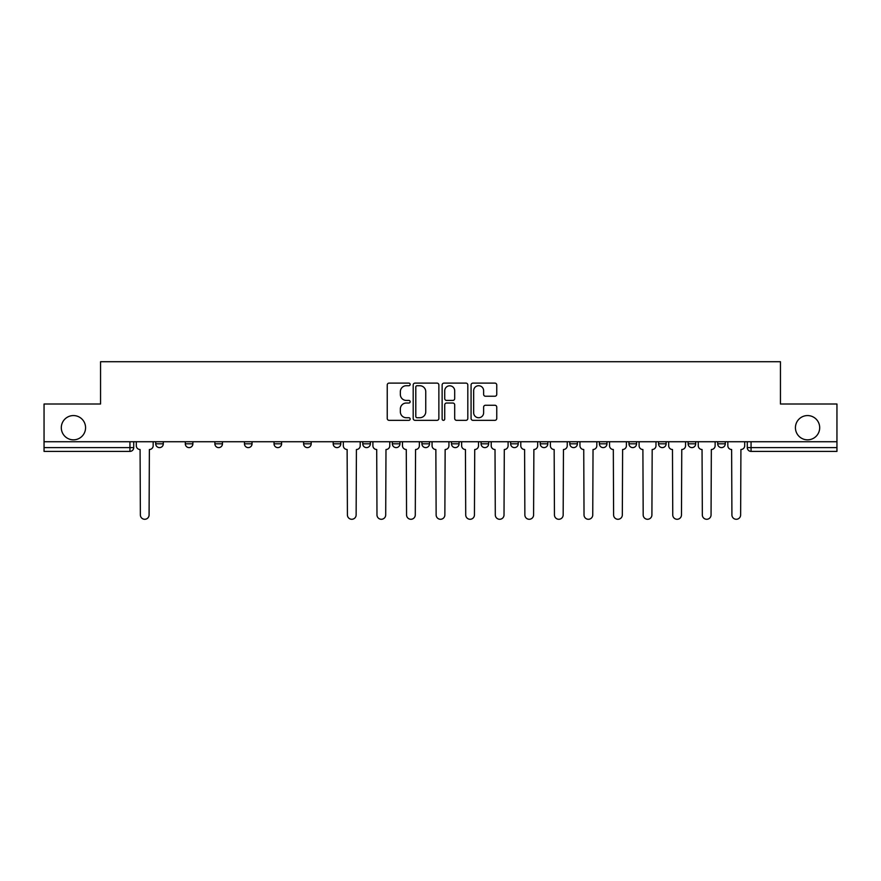 <?xml version="1.0" encoding="UTF-8"?>
<svg xmlns="http://www.w3.org/2000/svg" width="881" height="881" viewBox="0 0 881 881"><rect width="100%" height="100%" fill="white"/><g stroke="black" fill="none" stroke-linecap="round" stroke-linejoin="round"><path stroke-width="1.32" d="M410.161 384.424A1.299 1.299 0 0 0 408.861 383.114L389.094 383.114A1.861 1.861 0 0 0 387.233 384.975L387.233 418.475A1.861 1.861 0 0 0 389.094 420.336L408.861 420.336A1.299 1.299 0 0 0 410.161 419.037A1.299 1.299 0 0 0 408.861 417.737L406.306 417.737A5.958 5.958 0 0 1 400.348 411.779L400.348 408.982A5.958 5.958 0 0 1 406.306 403.024L408.861 403.024A1.299 1.299 0 0 0 410.161 401.725A1.299 1.299 0 0 0 408.861 400.426L406.306 400.426A5.958 5.958 0 0 1 400.348 394.468L400.348 391.682A5.958 5.958 0 0 1 406.306 385.724L408.861 385.724A1.299 1.299 0 0 0 410.161 384.424M795.433 427.703A12.136 12.136 0 0 0 807.558 439.839A12.136 12.136 0 0 0 819.693 427.703A12.136 12.136 0 0 0 807.558 415.568A12.136 12.136 0 0 0 795.433 427.703M61.307 427.703A12.136 12.136 0 0 0 73.442 439.839A12.136 12.136 0 0 0 85.567 427.703A12.136 12.136 0 0 0 73.442 415.568A12.136 12.136 0 0 0 61.307 427.703M658.536 441.733L658.536 443.815L666.124 443.815A3.788 3.788 0 0 1 662.325 447.614A3.788 3.788 0 0 1 658.536 443.815L658.536 441.733M628.957 441.733L628.957 443.815L636.545 443.815A3.788 3.788 0 0 1 632.756 447.614A3.788 3.788 0 0 1 628.957 443.815L628.957 441.733M481.07 441.733L481.07 443.815L488.658 443.815A3.788 3.788 0 0 1 484.869 447.614A3.788 3.788 0 0 1 481.07 443.815L481.07 441.733M421.922 441.733L421.922 443.815L429.499 443.815A3.788 3.788 0 0 1 425.71 447.614A3.788 3.788 0 0 1 421.922 443.815L421.922 441.733M392.342 441.733L392.342 443.815L399.93 443.815A3.788 3.788 0 0 1 396.131 447.614A3.788 3.788 0 0 1 392.342 443.815L392.342 441.733M362.763 441.733L362.763 443.815L370.35 443.815A3.788 3.788 0 0 1 366.562 447.614A3.788 3.788 0 0 1 362.763 443.815L362.763 441.733M333.183 441.733L333.183 443.815L340.771 443.815A3.788 3.788 0 0 1 336.983 447.614A3.788 3.788 0 0 1 333.183 443.815L333.183 441.733M303.615 441.733L303.615 443.815L311.191 443.815A3.788 3.788 0 0 1 307.403 447.614A3.788 3.788 0 0 1 303.615 443.815L303.615 441.733M274.035 443.815L274.035 441.733L274.035 443.815A3.788 3.788 0 0 0 277.823 447.614A3.788 3.788 0 0 1 274.035 443.815L281.612 443.815A3.788 3.788 0 0 1 277.823 447.614A3.788 3.788 0 0 0 281.612 443.815A3.788 3.788 0 0 1 277.823 447.614M244.455 443.815L244.455 441.733L244.455 443.815A3.788 3.788 0 0 0 248.244 447.614A3.788 3.788 0 0 1 244.455 443.815L252.043 443.815A3.788 3.788 0 0 1 248.244 447.614M214.876 443.815L214.876 441.733L214.876 443.815A3.788 3.788 0 0 0 218.675 447.614A3.788 3.788 0 0 1 214.876 443.815L222.464 443.815A3.788 3.788 0 0 1 218.675 447.614M494.891 396.241A1.861 1.861 0 0 0 496.752 394.38L496.752 384.975A1.861 1.861 0 0 0 494.891 383.114L472.932 383.114A1.861 1.861 0 0 0 471.071 384.975L471.071 418.475A1.861 1.861 0 0 0 472.932 420.336L494.891 420.336A1.861 1.861 0 0 0 496.752 418.475L496.752 407.121A1.861 1.861 0 0 0 494.891 405.26L485.486 405.26A1.861 1.861 0 0 0 483.625 407.121L483.625 412.749A4.978 4.978 0 0 1 478.647 417.737A4.978 4.978 0 0 1 473.67 412.749L473.67 390.701A4.978 4.978 0 0 1 478.647 385.724A4.978 4.978 0 0 1 483.625 390.701L483.625 394.38A1.861 1.861 0 0 0 485.486 396.241L494.891 396.241M44.05 441.733L44.05 404.005L100.555 404.005L100.555 361.717L780.445 361.717L780.445 404.005L836.95 404.005L836.95 441.733L44.05 441.733L44.05 447.614L133.725 447.614L133.725 441.733M438.87 384.975A1.861 1.861 0 0 0 437.009 383.114L415.05 383.114A1.861 1.861 0 0 0 413.189 384.975L413.189 418.475A1.861 1.861 0 0 0 415.05 420.336L437.009 420.336A1.861 1.861 0 0 0 438.87 418.475L438.87 384.975M443.991 383.114L465.95 383.114A1.861 1.861 0 0 1 467.811 384.975L467.811 418.475A1.861 1.861 0 0 1 465.95 420.336L456.556 420.336A1.861 1.861 0 0 1 454.695 418.475L454.695 404.886A1.861 1.861 0 0 0 452.834 403.024L446.59 403.024A1.861 1.861 0 0 0 444.729 404.886L444.729 419.037A1.299 1.299 0 0 1 443.429 420.336A1.299 1.299 0 0 1 442.13 419.037L442.13 384.975A1.861 1.861 0 0 1 443.991 383.114M747.275 441.733L747.275 447.614L836.95 447.614L836.95 451.402L751.064 451.402A3.788 3.788 0 0 1 747.275 447.614A3.788 3.788 0 0 0 751.064 451.402L751.064 441.733M836.95 441.733L836.95 447.614M129.936 441.733L129.936 451.402A3.788 3.788 0 0 0 133.725 447.614A3.788 3.788 0 0 1 129.936 451.402L44.05 451.402L44.05 447.614M725.272 441.733L725.272 443.815A3.788 3.788 0 0 1 721.484 447.614A3.788 3.788 0 0 1 717.696 443.815L725.272 443.815L725.272 441.733M717.696 441.733L717.696 443.815M695.704 441.733L695.704 443.815A3.788 3.788 0 0 1 691.904 447.614A3.788 3.788 0 0 1 688.116 443.815L695.704 443.815A3.788 3.788 0 0 1 691.904 447.614A3.788 3.788 0 0 0 695.704 443.815M688.116 441.733L688.116 443.815M666.124 441.733L666.124 443.815M636.545 441.733L636.545 443.815M606.965 441.733L606.965 443.815A3.788 3.788 0 0 1 603.177 447.614A3.788 3.788 0 0 1 599.388 443.815A3.788 3.788 0 0 0 603.177 447.614M599.388 441.733L599.388 443.815L606.965 443.815M577.385 441.733L577.385 443.815A3.788 3.788 0 0 1 573.597 447.614A3.788 3.788 0 0 1 569.809 443.815L577.385 443.815A3.788 3.788 0 0 1 573.597 447.614A3.788 3.788 0 0 0 577.385 443.815M569.809 441.733L569.809 443.815M547.817 441.733L547.817 443.815A3.788 3.788 0 0 1 544.018 447.614A3.788 3.788 0 0 1 540.229 443.815A3.788 3.788 0 0 0 544.018 447.614M540.229 441.733L540.229 443.815L547.817 443.815M518.237 441.733L518.237 443.815A3.788 3.788 0 0 1 514.438 447.614A3.788 3.788 0 0 1 510.65 443.815L518.237 443.815M510.65 441.733L510.65 443.815M488.658 441.733L488.658 443.815M459.078 441.733L459.078 443.815A3.788 3.788 0 0 1 455.29 447.614A3.788 3.788 0 0 1 451.501 443.815L459.078 443.815M451.501 441.733L451.501 443.815M429.499 441.733L429.499 443.815M399.93 441.733L399.93 443.815M370.35 441.733L370.35 443.815L370.35 441.733M340.771 441.733L340.771 443.815A3.788 3.788 0 0 1 336.983 447.614A3.788 3.788 0 0 0 340.771 443.815M311.191 441.733L311.191 443.815A3.788 3.788 0 0 1 307.403 447.614A3.788 3.788 0 0 0 311.191 443.815L311.191 441.733M281.612 441.733L281.612 443.815M252.043 441.733L252.043 443.815L252.043 441.733M222.464 441.733L222.464 443.815L222.464 441.733M185.296 441.733L185.296 443.815L192.884 443.815L192.884 441.733L192.884 443.815A3.788 3.788 0 0 1 189.096 447.614A3.788 3.788 0 0 1 185.296 443.815A3.788 3.788 0 0 0 189.096 447.614A3.788 3.788 0 0 0 192.884 443.815A3.788 3.788 0 0 1 189.096 447.614M155.728 441.733L155.728 443.815L163.304 443.815L163.304 441.733L163.304 443.815A3.788 3.788 0 0 1 159.516 447.614A3.788 3.788 0 0 1 155.728 443.815A3.788 3.788 0 0 0 159.516 447.614A3.788 3.788 0 0 0 163.304 443.815A3.788 3.788 0 0 1 159.516 447.614M417.098 385.724A1.299 1.299 0 0 0 415.799 387.023L415.799 416.427A1.299 1.299 0 0 0 417.098 417.737L419.797 417.737A5.958 5.958 0 0 0 425.754 411.779L425.754 391.682A5.958 5.958 0 0 0 419.797 385.724L417.098 385.724M454.695 390.79A4.978 4.978 0 0 0 449.717 385.812A4.978 4.978 0 0 0 444.729 390.79L444.729 398.564A1.861 1.861 0 0 0 446.59 400.426L452.834 400.426A1.861 1.861 0 0 0 454.695 398.564L454.695 390.79M136.291 445.709L136.291 441.733L136.291 445.709A3.788 3.788 0 0 0 140.079 449.508L140.365 514.922A4.361 4.361 0 0 0 144.726 519.283A4.361 4.361 0 0 0 149.087 514.922L149.374 449.508A3.788 3.788 0 0 0 153.162 445.709L153.162 441.733L153.162 445.709M140.079 449.508L140.365 514.922M149.087 514.922L149.374 449.508M372.905 445.709L372.905 441.733L372.905 445.709A3.788 3.788 0 0 0 376.705 449.508L376.98 514.922A4.361 4.361 0 0 0 381.341 519.283A4.361 4.361 0 0 0 385.702 514.922L385.988 449.508A3.788 3.788 0 0 0 389.787 445.709L389.787 441.733L389.787 445.709M402.485 445.709L402.485 441.733L402.485 445.709A3.788 3.788 0 0 0 406.273 449.508L406.559 514.922A4.361 4.361 0 0 0 410.92 519.283A4.361 4.361 0 0 0 415.281 514.922L415.568 449.508A3.788 3.788 0 0 0 419.356 445.709L419.356 441.733L419.356 445.709M432.064 445.709L432.064 441.733L432.064 445.709A3.788 3.788 0 0 0 435.853 449.508L436.139 514.922A4.361 4.361 0 0 0 440.5 519.283A4.361 4.361 0 0 0 444.861 514.922L445.147 449.508A3.788 3.788 0 0 0 448.936 445.709L448.936 441.733L448.936 445.709M461.644 445.709L461.644 441.733L461.644 445.709A3.788 3.788 0 0 0 465.432 449.508L465.719 514.922A4.361 4.361 0 0 0 470.08 519.283A4.361 4.361 0 0 0 474.441 514.922L474.727 449.508A3.788 3.788 0 0 0 478.515 445.709L478.515 441.733L478.515 445.709M491.213 445.709L491.213 441.733L491.213 445.709A3.788 3.788 0 0 0 495.012 449.508L495.298 514.922A4.361 4.361 0 0 0 499.659 519.283A4.361 4.361 0 0 0 504.02 514.922L504.295 449.508A3.788 3.788 0 0 0 508.095 445.709L508.095 441.733L508.095 445.709M520.792 445.709L520.792 441.733L520.792 445.709A3.788 3.788 0 0 0 524.591 449.508L524.867 514.922A4.361 4.361 0 0 0 529.228 519.283A4.361 4.361 0 0 0 533.589 514.922L533.875 449.508A3.788 3.788 0 0 0 537.674 445.709L537.674 441.733L537.674 445.709M550.372 445.709L550.372 441.733L550.372 445.709A3.788 3.788 0 0 0 554.16 449.508L554.446 514.922A4.361 4.361 0 0 0 558.807 519.283A4.361 4.361 0 0 0 563.168 514.922L563.455 449.508A3.788 3.788 0 0 0 567.243 445.709L567.243 441.733L567.243 445.709M579.951 445.709L579.951 441.733L579.951 445.709A3.788 3.788 0 0 0 583.74 449.508L584.026 514.922A4.361 4.361 0 0 0 588.387 519.283A4.361 4.361 0 0 0 592.748 514.922L593.034 449.508A3.788 3.788 0 0 0 596.822 445.709L596.822 441.733L596.822 445.709M609.531 445.709L609.531 441.733L609.531 445.709A3.788 3.788 0 0 0 613.319 449.508L613.605 514.922A4.361 4.361 0 0 0 617.966 519.283A4.361 4.361 0 0 0 622.327 514.922L622.614 449.508A3.788 3.788 0 0 0 626.402 445.709L626.402 441.733L626.402 445.709M343.326 441.733L343.326 445.709A3.788 3.788 0 0 0 347.125 449.508L347.411 514.922A4.361 4.361 0 0 0 351.772 519.283A4.361 4.361 0 0 0 356.133 514.922L356.409 449.508A3.788 3.788 0 0 0 360.208 445.709L360.208 441.733M376.705 449.508L376.98 514.922M385.702 514.922L385.988 449.508M406.273 449.508L406.559 514.922M415.281 514.922L415.568 449.508M435.853 449.508L436.139 514.922M444.861 514.922L445.147 449.508M465.432 449.508L465.719 514.922M474.441 514.922L474.727 449.508M495.012 449.508L495.298 514.922M504.02 514.922L504.295 449.508M524.591 449.508L524.867 514.922M533.589 514.922L533.875 449.508M554.16 449.508L554.446 514.922M563.168 514.922L563.455 449.508M583.74 449.508L584.026 514.922M592.748 514.922L593.034 449.508M613.319 449.508L613.605 514.922M622.327 514.922L622.614 449.508M639.099 445.709L639.099 441.733L639.099 445.709A3.788 3.788 0 0 0 642.899 449.508L643.185 514.922A4.361 4.361 0 0 0 647.546 519.283A4.361 4.361 0 0 0 651.907 514.922L652.182 449.508A3.788 3.788 0 0 0 655.982 445.709L655.982 441.733L655.982 445.709M642.899 449.508L643.185 514.922M651.907 514.922L652.182 449.508M668.679 445.709L668.679 441.733L668.679 445.709A3.788 3.788 0 0 0 672.478 449.508L672.754 514.922A4.361 4.361 0 0 0 677.115 519.283A4.361 4.361 0 0 0 681.476 514.922L681.762 449.508A3.788 3.788 0 0 0 685.561 445.709L685.561 441.733L685.561 445.709M672.478 449.508L672.754 514.922M681.476 514.922L681.762 449.508M698.259 445.709L698.259 441.733L698.259 445.709A3.788 3.788 0 0 0 702.047 449.508L702.333 514.922A4.361 4.361 0 0 0 706.694 519.283A4.361 4.361 0 0 0 711.055 514.922L711.341 449.508A3.788 3.788 0 0 0 715.13 445.709L715.13 441.733L715.13 445.709M702.047 449.508L702.333 514.922M711.055 514.922L711.341 449.508M727.838 445.709L727.838 441.733L727.838 445.709A3.788 3.788 0 0 0 731.626 449.508L731.913 514.922A4.361 4.361 0 0 0 736.274 519.283A4.361 4.361 0 0 0 740.635 514.922L740.921 449.508A3.788 3.788 0 0 0 744.709 445.709L744.709 441.733L744.709 445.709M731.626 449.508L731.913 514.922M740.635 514.922L740.921 449.508"/></g></svg>
